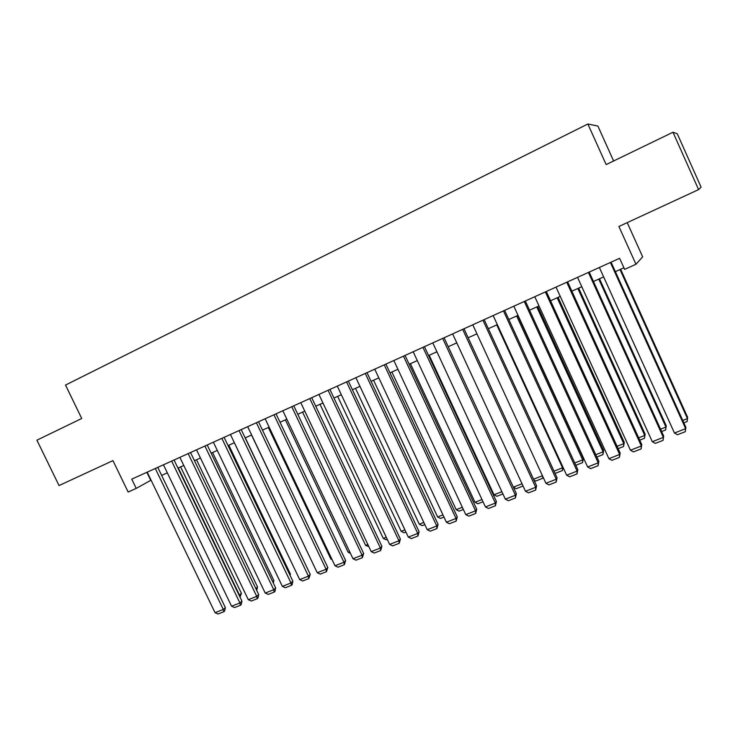<?xml version="1.0" encoding="UTF-8"?>
<svg xmlns="http://www.w3.org/2000/svg" width="738" height="738" viewBox="0 0 738 738"><rect width="100%" height="100%" fill="white"/><g stroke="black" fill="none" stroke-linecap="round" stroke-linejoin="round"><path stroke-width="1.11" d="M613.619 160.985L597.891 126.06L587.854 124.002L65.516 385.07L81.724 418.483L36.9 440.18L59.04 485.558L112.942 460.623L128.144 492.025L136.235 488.399L151.059 480.152M587.854 124.002L606.156 164.592L672.982 132.24L677.272 133.762L701.1 187.148L698.591 189.611L618.905 226.483L635.971 264.278L642.65 256.833L627.226 222.636M672.982 132.24L698.591 189.611M635.971 264.278L624.625 269.37L619.625 258.309L131.761 479.146L136.235 488.399M161.631 475.41L167.323 472.855M177.932 468.086L183.78 465.457M194.435 460.678L200.441 457.984M211.142 453.178L217.295 450.411M228.042 445.586L234.37 442.745M245.154 437.902L251.64 434.986M262.479 430.116L269.139 427.136M280.025 422.247L286.842 419.175M297.774 414.267L304.776 411.131M315.753 406.195L322.94 402.966M333.963 398.022L341.334 394.71M352.404 389.738L359.959 386.343M371.076 381.352L378.825 377.874M389.996 372.856L397.939 369.295M409.156 364.258L417.293 360.596M428.566 355.541L436.914 351.786M448.234 346.703L456.794 342.866M468.16 337.755L476.933 333.816M488.353 328.687L497.338 324.655M508.814 319.499L518.03 315.366M529.552 310.191L538.998 305.947M550.566 300.753L560.253 296.399M571.876 291.187L581.802 286.722M593.472 281.482L603.647 276.916M615.372 271.649L623.914 267.811M146.862 472.311L150.727 480.309M610.4 262.488L685.648 428.649L685.879 427.348L611.082 262.174M599.367 267.479L674.458 433.031L685.648 428.649L685.288 431.684L677.466 434.737L674.458 433.031M685.879 427.348L685.288 431.684M620.012 269.564L687.447 418.584L687.659 417.376L620.649 269.278M682.751 420.439L687.447 418.584L687.096 421.536L683.822 422.819M687.659 417.376L687.096 421.536M588.417 272.433L663.342 437.376L663.674 436.038L589.201 272.082M577.54 277.359L652.3 441.693L663.342 437.376L663.038 440.374L655.316 443.381L652.3 441.693M663.674 436.038L663.038 440.374M566.738 282.248L641.34 445.973L641.774 444.617L567.623 281.851M556.009 287.1L630.455 450.235L641.34 445.973L641.082 448.935L633.472 451.905L630.455 450.235M641.774 444.617L641.082 448.935M545.354 291.925L619.634 454.47L620.169 453.067L546.332 291.482M534.773 296.722L608.896 458.667L619.634 454.47L619.422 457.385L611.913 460.318L608.896 458.667M620.169 453.067L619.422 457.385M524.266 301.473L598.232 462.837L598.859 461.416L525.336 300.993M513.823 306.196L587.632 466.979L598.232 462.837L598.057 465.724L590.649 468.612L587.632 466.979M598.859 461.416L598.057 465.724M598.786 279.093L665.944 427.062L666.257 425.817L599.514 278.77M660.556 429.175L665.944 427.062L665.639 429.968L661.635 431.546M666.257 425.817L665.639 429.968M577.845 288.503L644.717 435.42L645.123 434.156L578.666 288.134M638.674 437.8L644.717 435.42L644.468 438.289L639.745 440.143M645.123 434.156L644.468 438.289M557.172 297.783L623.776 443.667L624.274 442.376L558.085 297.377M617.079 446.305L623.776 443.667L623.564 446.508L618.149 448.639M624.274 442.376L623.564 446.508M536.775 306.943L603.103 451.813L603.684 450.494L537.771 306.501M595.778 454.7L603.103 451.813L602.928 454.617L596.839 457.016M603.684 450.494L602.928 454.617M503.454 310.892L577.107 471.102L577.826 469.645L504.617 310.366M493.15 315.56L566.646 475.189L577.107 471.102L576.978 473.953L569.662 476.803L566.646 475.189M577.826 469.645L576.978 473.953M516.637 315.984L582.697 459.857L583.371 458.501L517.716 315.504M574.754 462.975L582.697 459.857L582.568 462.625L575.815 465.281M583.371 458.501L582.568 462.625M482.92 320.191L556.258 479.248L557.07 477.772L484.165 319.628M472.763 324.785L545.935 483.289L556.258 479.248L556.175 482.071L548.961 484.884L545.935 483.289M557.07 477.772L556.175 482.071M496.766 324.914L562.55 467.791L562.928 467.108M554.017 471.148L562.55 467.791L562.457 470.53L555.483 473.27L554.838 472.92M563.131 467.551L562.457 470.53M462.671 329.36L535.687 487.292L536.591 485.788L463.999 328.751M452.634 333.899L525.502 491.277L535.687 487.292L535.65 490.078L528.528 492.855L525.502 491.277M536.591 485.788L535.65 490.078M533.546 479.211L542.439 475.715M543.057 477.043L542.605 478.325L535.723 481.038L533.961 480.115M542.651 476.167L542.605 478.325M442.68 338.41L515.392 495.235L516.369 493.704L444.091 337.764M432.782 342.884L505.336 499.165L515.392 495.235L515.382 497.984L508.362 500.724L505.336 499.165M516.369 493.704L515.382 497.984M513.344 487.172L522.024 483.759M523.048 485.973L516.203 488.713L513.371 487.228M422.948 347.34L495.355 503.067L496.416 501.517L424.442 346.657M413.179 351.758L485.429 506.951L495.355 503.067L495.392 505.788L488.455 508.491L485.429 506.951M496.416 501.517L495.392 505.788M501.868 491.692L494.026 494.783L429.184 355.264M502.91 493.934L496.932 496.287L494.026 494.783M403.474 356.15L475.576 510.807L476.72 509.229L405.051 355.439M393.834 360.513L465.779 514.635L475.576 510.807L475.65 513.482L468.805 516.157L465.779 514.635M476.72 509.229L475.65 513.482M481.979 499.534L474.995 502.283L410.411 363.686M483.012 501.757L477.901 503.768L474.995 502.283M384.258 364.849L456.047 518.445L457.274 516.84L385.9 364.102M374.747 369.157L446.379 522.218L456.047 518.445L456.167 521.093L449.405 523.731L446.379 522.218M457.274 516.84L456.167 521.093M462.339 507.264L456.204 509.681L391.887 372.007M463.372 509.478L459.11 511.148L456.204 509.681M365.292 373.437L436.776 525.982L438.077 524.349L367.007 372.662M355.891 377.69L427.228 529.709L436.776 525.982L436.924 528.592L430.245 531.203L427.228 529.709M438.077 524.349L436.924 528.592M442.957 514.903L437.634 516.997L373.576 380.227M443.981 517.098L440.549 518.445L437.634 516.997M423.815 522.439L419.295 524.22L355.504 388.345M424.839 524.626L422.21 525.659L419.295 524.22M404.922 529.884L401.186 531.36L337.644 396.371M405.937 532.052L404.092 532.781L401.186 531.36M346.556 381.915L417.745 533.417L419.119 531.775L348.345 381.103M337.284 386.112L408.317 537.107L417.745 533.417L417.929 536.009L411.343 538.583L408.317 537.107M419.119 531.775L417.929 536.009M328.069 390.282L398.954 540.769L400.402 539.1L329.923 389.443M318.908 394.424L389.646 544.413L398.954 540.769L399.175 543.325L392.662 545.862L389.646 544.413M400.402 539.1L399.175 543.325M309.812 398.548L380.393 548.03L381.915 546.332L311.74 397.681M300.763 402.644L371.205 551.618L380.393 548.03L380.651 550.548L374.221 553.057L371.205 551.618M381.915 546.332L380.651 550.548M386.26 537.236L383.29 538.408L320.006 404.286M387.275 539.386L386.195 539.81L383.29 538.408M291.778 406.712L362.072 555.188L363.659 553.482L293.77 405.808M282.848 410.752L352.995 558.74L362.072 555.188L362.358 557.688L356.011 560.17L352.995 558.74M363.659 553.482L362.358 557.688M367.838 544.496L365.605 545.373L302.58 412.118M368.843 546.637L365.605 545.373M273.973 414.765L343.973 562.273L345.633 560.539L276.03 413.834M265.154 418.76L335.006 565.778L343.973 562.273L344.295 564.736L338.022 567.19L335.006 565.778M345.633 560.539L344.295 564.736M349.637 551.664L348.133 552.255L285.366 419.848M348.133 552.255L350.439 553.352M256.39 422.726L326.095 569.266L327.82 567.513L258.512 421.767M247.682 426.675L317.239 572.725L326.095 569.266L326.445 571.701L320.255 574.118L317.239 572.725M327.82 567.513L326.445 571.701M331.666 558.749L330.873 559.063L268.346 427.486M330.873 559.063L332.091 559.635M239.029 430.586L308.438 576.166L310.228 574.404L241.206 429.599M230.422 434.479L299.693 579.588L308.438 576.166L308.825 578.583L302.7 580.963L299.693 579.588M310.228 574.404L308.825 578.583M313.918 565.742L251.538 435.033M221.87 438.354L290.993 582.992L292.848 581.203L224.103 437.339M213.374 442.2L282.359 586.369L290.993 582.992L291.409 585.372L285.366 587.734L282.359 586.369M292.848 581.203L292.147 584.653L291.409 585.372M306.962 567.559L245.302 437.837M204.924 446.029L273.761 589.727L275.671 587.928L207.221 444.986M196.529 449.829L265.228 593.066L273.761 589.727L274.204 592.088L268.235 594.413L265.228 593.066M275.671 587.928L274.97 591.359L274.204 592.088M289.711 574.653L290.375 574.026L228.845 445.226M290.089 575.446L290.375 574.026M188.181 453.602L256.741 596.387L258.706 594.57L190.533 452.542M179.887 457.357L248.3 599.69L256.741 596.387L257.202 598.721L251.307 601.018L248.3 599.69M258.706 594.57L257.996 597.983L257.202 598.721M272.663 581.645L273.863 580.538L212.581 452.532M273.346 583.066L273.863 580.538M171.64 461.093L239.915 602.964L241.935 601.129L174.048 460.005M163.449 464.802L231.575 606.221L239.915 602.964L240.413 605.271L234.583 607.549L231.575 606.221M241.935 601.129L241.215 604.533L240.413 605.271M255.809 588.546L257.544 586.978L196.502 459.756M257.544 586.978L256.704 590.4M155.303 468.492L223.291 609.468L225.367 607.614L157.757 467.375M147.203 472.154L215.053 612.688L223.291 609.468L223.817 611.747L218.051 613.998L215.053 612.688M225.367 607.614L224.647 610.999L223.817 611.747M178.301 467.929L239.463 595.068L241.409 593.334L180.607 466.886M239.094 595.215L239.813 596.71M241.409 593.334L240.053 597.208"/></g></svg>

